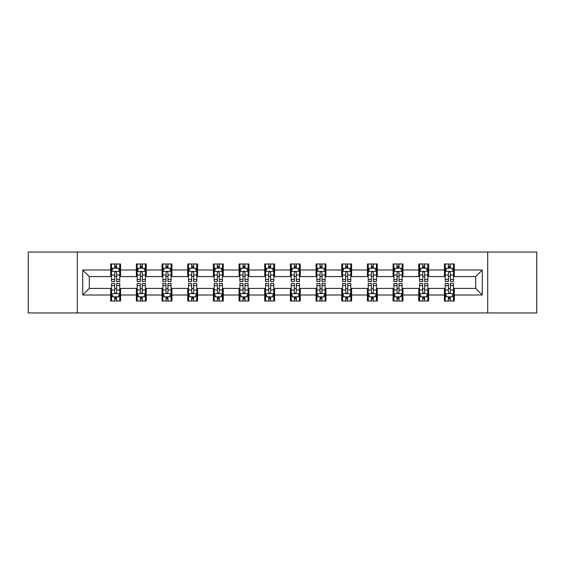 <?xml version="1.0" encoding="UTF-8"?>
<svg xmlns="http://www.w3.org/2000/svg" width="565" height="565" viewBox="0 0 565 565"><rect width="100%" height="100%" fill="white"/><g stroke="black" fill="none" stroke-linecap="round" stroke-linejoin="round"><path stroke-width="0.85" d="M487.708 312.946L536.75 312.946L536.75 252.054L487.708 252.054L487.708 312.946L77.292 312.946L77.292 252.054L28.25 252.054L28.25 312.946L77.292 312.946M487.708 252.054L77.292 252.054M454.302 269.992L454.302 263.989L444.429 263.989L444.429 269.992L428.63 269.992L428.63 263.989L418.757 263.989L418.757 269.992L402.958 269.992L402.958 263.989L393.085 263.989L393.085 269.992L377.286 269.992L377.286 263.989L367.412 263.989L367.412 269.992L351.614 269.992L351.614 263.989L341.74 263.989L341.74 269.992L325.941 269.992L325.941 263.989L316.068 263.989L316.068 269.992L300.276 269.992L300.276 263.989L290.396 263.989L290.396 269.992L274.604 269.992L274.604 263.989L264.724 263.989L264.724 269.992L248.932 269.992L248.932 263.989L239.059 263.989L239.059 269.992L223.26 269.992L223.26 263.989L213.386 263.989L213.386 269.992L197.588 269.992L197.588 263.989L187.714 263.989L187.714 269.992L171.915 269.992L171.915 263.989L162.042 263.989L162.042 269.992L146.243 269.992L146.243 263.989L136.37 263.989L136.37 269.992L120.571 269.992L120.571 263.989L110.698 263.989L110.698 269.992L82.723 269.992L82.723 295.008L89.305 288.425L110.698 288.425L110.698 301.011L120.571 301.011L120.571 288.425L136.37 288.425L136.37 301.011L146.243 301.011L146.243 288.425L162.042 288.425L162.042 301.011L171.915 301.011L171.915 288.425L187.714 288.425L187.714 301.011L197.588 301.011L197.588 288.425L213.386 288.425L213.386 301.011L223.26 301.011L223.26 288.425L239.059 288.425L239.059 301.011L248.932 301.011L248.932 288.425L264.724 288.425L264.724 301.011L274.604 301.011L274.604 288.425L290.396 288.425L290.396 301.011L300.276 301.011L300.276 288.425L316.068 288.425L316.068 301.011L325.941 301.011L325.941 288.425L341.74 288.425L341.74 301.011L351.614 301.011L351.614 288.425L367.412 288.425L367.412 301.011L377.286 301.011L377.286 288.425L393.085 288.425L393.085 301.011L402.958 301.011L402.958 288.425L418.757 288.425L418.757 301.011L428.63 301.011L428.63 288.425L444.429 288.425L444.429 301.011L454.302 301.011L454.302 288.425L475.695 288.425L475.695 276.575L454.302 276.575L454.302 269.992L482.277 269.992L482.277 295.008L454.302 295.008M444.429 295.008L428.63 295.008M418.757 295.008L402.958 295.008M393.085 295.008L377.286 295.008M367.412 295.008L351.614 295.008M341.74 295.008L325.941 295.008M316.068 295.008L300.276 295.008M290.396 295.008L274.604 295.008M264.724 295.008L248.932 295.008M239.059 295.008L223.26 295.008M213.386 295.008L197.588 295.008M187.714 295.008L171.915 295.008M162.042 295.008L146.243 295.008M136.37 295.008L120.571 295.008M110.698 295.008L82.723 295.008M444.429 269.992L444.429 276.575L428.63 276.575L428.63 269.992M418.757 269.992L418.757 276.575L402.958 276.575L402.958 269.992M393.085 269.992L393.085 276.575L377.286 276.575L377.286 269.992M367.412 269.992L367.412 276.575L351.614 276.575L351.614 269.992M341.74 269.992L341.74 276.575L325.941 276.575L325.941 269.992M316.068 269.992L316.068 276.575L300.276 276.575L300.276 269.992M290.396 269.992L290.396 276.575L274.604 276.575L274.604 269.992M264.724 269.992L264.724 276.575L248.932 276.575L248.932 269.992M239.059 269.992L239.059 276.575L223.26 276.575L223.26 269.992M213.386 269.992L213.386 276.575L197.588 276.575L197.588 269.992M187.714 269.992L187.714 276.575L171.915 276.575L171.915 269.992M162.042 269.992L162.042 276.575L146.243 276.575L146.243 269.992M136.37 269.992L136.37 276.575L120.571 276.575L120.571 269.992M110.698 269.992L110.698 276.575L89.305 276.575L82.723 269.992M89.305 276.575L89.305 288.425M482.277 295.008L475.695 288.425M475.695 276.575L482.277 269.992M110.698 268.1L111.517 268.1M114.646 268.1L116.623 268.1M119.745 268.1L120.571 268.1M110.698 276.412L111.517 276.412M114.646 276.412L116.623 276.412M119.745 276.412L120.571 276.412M110.698 288.588L111.517 288.588M114.646 288.588L116.623 288.588M119.745 288.588L120.571 288.588M110.698 296.9L111.517 296.9M114.646 296.9L116.623 296.9M119.745 296.9L120.571 296.9M136.37 288.588L137.189 288.588M140.318 288.588L142.295 288.588M145.417 288.588L146.243 288.588M136.37 296.9L137.189 296.9M140.318 296.9L142.295 296.9M145.417 296.9L146.243 296.9M136.37 268.1L137.189 268.1M140.318 268.1L142.295 268.1M145.417 268.1L146.243 268.1M136.37 276.412L137.189 276.412M140.318 276.412L142.295 276.412M145.417 276.412L146.243 276.412M162.042 288.588L162.861 288.588M165.99 288.588L167.967 288.588M171.089 288.588L171.915 288.588M162.042 296.9L162.861 296.9M165.99 296.9L167.967 296.9M171.089 296.9L171.915 296.9M162.042 268.1L162.861 268.1M165.99 268.1L167.967 268.1M171.089 268.1L171.915 268.1M162.042 276.412L162.861 276.412M165.99 276.412L167.967 276.412M171.089 276.412L171.915 276.412M187.714 288.588L188.533 288.588M191.662 288.588L193.633 288.588M196.761 288.588L197.588 288.588M187.714 296.9L188.533 296.9M191.662 296.9L193.633 296.9M196.761 296.9L197.588 296.9M187.714 268.1L188.533 268.1M191.662 268.1L193.633 268.1M196.761 268.1L197.588 268.1M187.714 276.412L188.533 276.412M191.662 276.412L193.633 276.412M196.761 276.412L197.588 276.412M213.386 288.588L214.206 288.588M217.334 288.588L219.305 288.588M222.433 288.588L223.26 288.588M213.386 296.9L214.206 296.9M217.334 296.9L219.305 296.9M222.433 296.9L223.26 296.9M213.386 268.1L214.206 268.1M217.334 268.1L219.305 268.1M222.433 268.1L223.26 268.1M213.386 276.412L214.206 276.412M217.334 276.412L219.305 276.412M222.433 276.412L223.26 276.412M239.059 288.588L239.878 288.588M243.007 288.588L244.977 288.588M248.106 288.588L248.932 288.588M239.059 296.9L239.878 296.9M243.007 296.9L244.977 296.9M248.106 296.9L248.932 296.9M239.059 268.1L239.878 268.1M243.007 268.1L244.977 268.1M248.106 268.1L248.932 268.1M239.059 276.412L239.878 276.412M243.007 276.412L244.977 276.412M248.106 276.412L248.932 276.412M264.724 288.588L265.55 288.588M268.679 288.588L270.649 288.588M273.778 288.588L274.604 288.588M264.724 296.9L265.55 296.9M268.679 296.9L270.649 296.9M273.778 296.9L274.604 296.9M264.724 268.1L265.55 268.1M268.679 268.1L270.649 268.1M273.778 268.1L274.604 268.1M264.724 276.412L265.55 276.412M268.679 276.412L270.649 276.412M273.778 276.412L274.604 276.412M290.396 288.588L291.222 288.588M294.351 288.588L296.321 288.588M299.45 288.588L300.276 288.588M290.396 296.9L291.222 296.9M294.351 296.9L296.321 296.9M299.45 296.9L300.276 296.9M290.396 268.1L291.222 268.1M294.351 268.1L296.321 268.1M299.45 268.1L300.276 268.1M290.396 276.412L291.222 276.412M294.351 276.412L296.321 276.412M299.45 276.412L300.276 276.412M316.068 288.588L316.894 288.588M320.023 288.588L321.994 288.588M325.122 288.588L325.941 288.588M316.068 296.9L316.894 296.9M320.023 296.9L321.994 296.9M325.122 296.9L325.941 296.9M316.068 268.1L316.894 268.1M320.023 268.1L321.994 268.1M325.122 268.1L325.941 268.1M316.068 276.412L316.894 276.412M320.023 276.412L321.994 276.412M325.122 276.412L325.941 276.412M341.74 288.588L342.567 288.588M345.695 288.588L347.666 288.588M350.794 288.588L351.614 288.588M341.74 296.9L342.567 296.9M345.695 296.9L347.666 296.9M350.794 296.9L351.614 296.9M341.74 268.1L342.567 268.1M345.695 268.1L347.666 268.1M350.794 268.1L351.614 268.1M341.74 276.412L342.567 276.412M345.695 276.412L347.666 276.412M350.794 276.412L351.614 276.412M367.412 288.588L368.239 288.588M371.367 288.588L373.338 288.588M376.467 288.588L377.286 288.588M367.412 296.9L368.239 296.9M371.367 296.9L373.338 296.9M376.467 296.9L377.286 296.9M367.412 268.1L368.239 268.1M371.367 268.1L373.338 268.1M376.467 268.1L377.286 268.1M367.412 276.412L368.239 276.412M371.367 276.412L373.338 276.412M376.467 276.412L377.286 276.412M393.085 288.588L393.911 288.588M397.033 288.588L399.01 288.588M402.139 288.588L402.958 288.588M393.085 296.9L393.911 296.9M397.033 296.9L399.01 296.9M402.139 296.9L402.958 296.9M393.085 268.1L393.911 268.1M397.033 268.1L399.01 268.1M402.139 268.1L402.958 268.1M393.085 276.412L393.911 276.412M397.033 276.412L399.01 276.412M402.139 276.412L402.958 276.412M418.757 288.588L419.583 288.588M422.705 288.588L424.682 288.588M427.811 288.588L428.63 288.588M418.757 296.9L419.583 296.9M422.705 296.9L424.682 296.9M427.811 296.9L428.63 296.9M418.757 268.1L419.583 268.1M422.705 268.1L424.682 268.1M427.811 268.1L428.63 268.1M418.757 276.412L419.583 276.412M422.705 276.412L424.682 276.412M427.811 276.412L428.63 276.412M444.429 288.588L445.255 288.588M448.377 288.588L450.354 288.588M453.483 288.588L454.302 288.588M444.429 296.9L445.255 296.9M448.377 296.9L450.354 296.9M453.483 296.9L454.302 296.9M444.429 268.1L445.255 268.1M448.377 268.1L450.354 268.1M453.483 268.1L454.302 268.1M444.429 276.412L445.255 276.412M448.377 276.412L450.354 276.412M453.483 276.412L454.302 276.412M116.623 266.129L114.646 266.129M119.745 279.449L116.623 279.449L116.623 281.511L119.745 281.511L119.745 271.475L118.099 268.184L113.162 268.184L111.517 271.475L111.517 281.511L114.646 281.511L114.646 279.449L111.517 279.449M111.517 271.475L111.517 263.989M119.745 271.475L119.745 263.989M114.646 268.184L114.646 263.989M116.623 263.989L116.623 268.184M116.623 279.449L116.623 272.711C115.966 271.44 115.302 271.44 114.646 272.711L114.646 279.449M114.646 298.871L116.623 298.871M111.517 285.551L114.646 285.551L114.646 283.489L111.517 283.489L111.517 293.525L113.162 296.816L118.099 296.816L119.745 293.525L119.745 283.489L116.623 283.489L116.623 285.551L119.745 285.551M119.745 293.525L119.745 301.011M111.517 293.525L111.517 301.011M116.623 296.816L116.623 301.011M114.646 301.011L114.646 296.816M114.646 285.551L114.646 292.289C115.302 293.56 115.959 293.56 116.623 292.289L116.623 285.551M142.295 266.129L140.318 266.129M145.417 279.449L142.295 279.449L142.295 281.511L145.417 281.511L145.417 271.475L143.771 268.184L138.835 268.184L137.189 271.475L137.189 281.511L140.318 281.511L140.318 279.449L137.189 279.449M137.189 271.475L137.189 263.989M145.417 271.475L145.417 263.989M140.318 268.184L140.318 263.989M142.295 263.989L142.295 268.184M142.295 279.449L142.295 272.711C141.631 271.44 140.975 271.44 140.318 272.711L140.318 279.449M167.967 266.129L165.99 266.129M171.089 279.449L167.967 279.449L167.967 281.511L171.089 281.511L171.089 271.475L169.444 268.184L164.507 268.184L162.861 271.475L162.861 281.511L165.99 281.511L165.99 279.449L162.861 279.449M162.861 271.475L162.861 263.989M171.089 271.475L171.089 263.989M165.99 268.184L165.99 263.989M167.967 263.989L167.967 268.184M167.967 279.449L167.967 272.711C167.304 271.44 166.647 271.44 165.99 272.711L165.99 279.449M140.318 298.871L142.295 298.871M137.189 285.551L140.318 285.551L140.318 283.489L137.189 283.489L137.189 293.525L138.835 296.816L143.771 296.816L145.417 293.525L145.417 283.489L142.295 283.489L142.295 285.551L145.417 285.551M145.417 293.525L145.417 301.011M137.189 293.525L137.189 301.011M142.295 296.816L142.295 301.011M140.318 301.011L140.318 296.816M140.318 285.551L140.318 292.289C140.975 293.56 141.631 293.56 142.295 292.289L142.295 285.551M165.99 298.871L167.967 298.871M162.861 285.551L165.99 285.551L165.99 283.489L162.861 283.489L162.861 293.525L164.507 296.816L169.444 296.816L171.089 293.525L171.089 283.489L167.967 283.489L167.967 285.551L171.089 285.551M171.089 293.525L171.089 301.011M162.861 293.525L162.861 301.011M167.967 296.816L167.967 301.011M165.99 301.011L165.99 296.816M165.99 285.551L165.99 292.289C166.647 293.56 167.304 293.56 167.967 292.289L167.967 285.551M193.633 266.129L191.662 266.129M196.761 279.449L193.633 279.449L193.633 281.511L196.761 281.511L196.761 271.475L195.116 268.184L190.179 268.184L188.533 271.475L188.533 281.511L191.662 281.511L191.662 279.449L188.533 279.449M188.533 271.475L188.533 263.989M196.761 271.475L196.761 263.989M191.662 268.184L191.662 263.989M193.633 263.989L193.633 268.184M193.633 279.449L193.633 272.711C192.976 271.44 192.319 271.44 191.662 272.711L191.662 279.449M219.305 266.129L217.334 266.129M222.433 279.449L219.305 279.449L219.305 281.511L222.433 281.511L222.433 271.475L220.788 268.184L215.851 268.184L214.206 271.475L214.206 281.511L217.334 281.511L217.334 279.449L214.206 279.449M214.206 271.475L214.206 263.989M222.433 271.475L222.433 263.989M217.334 268.184L217.334 263.989M219.305 263.989L219.305 268.184M219.305 279.449L219.305 272.711C218.648 271.44 217.991 271.44 217.334 272.711L217.334 279.449M244.977 266.129L243.007 266.129M248.106 279.449L244.977 279.449L244.977 281.511L248.106 281.511L248.106 271.475L246.46 268.184L241.523 268.184L239.878 271.475L239.878 281.511L243.007 281.511L243.007 279.449L239.878 279.449M239.878 271.475L239.878 263.989M248.106 271.475L248.106 263.989M243.007 268.184L243.007 263.989M244.977 263.989L244.977 268.184M244.977 279.449L244.977 272.711C244.32 271.44 243.663 271.44 243.007 272.711L243.007 279.449M191.662 298.871L193.633 298.871M188.533 285.551L191.662 285.551L191.662 283.489L188.533 283.489L188.533 293.525L190.179 296.816L195.116 296.816L196.761 293.525L196.761 283.489L193.633 283.489L193.633 285.551L196.761 285.551M196.761 293.525L196.761 301.011M188.533 293.525L188.533 301.011M193.633 296.816L193.633 301.011M191.662 301.011L191.662 296.816M191.662 285.551L191.662 292.289C192.319 293.56 192.976 293.56 193.633 292.289L193.633 285.551M217.334 298.871L219.305 298.871M214.206 285.551L217.334 285.551L217.334 283.489L214.206 283.489L214.206 293.525L215.851 296.816L220.788 296.816L222.433 293.525L222.433 283.489L219.305 283.489L219.305 285.551L222.433 285.551M222.433 293.525L222.433 301.011M214.206 293.525L214.206 301.011M219.305 296.816L219.305 301.011M217.334 301.011L217.334 296.816M217.334 285.551L217.334 292.289C217.991 293.56 218.648 293.56 219.305 292.289L219.305 285.551M243.007 298.871L244.977 298.871M239.878 285.551L243.007 285.551L243.007 283.489L239.878 283.489L239.878 293.525L241.523 296.816L246.46 296.816L248.106 293.525L248.106 283.489L244.977 283.489L244.977 285.551L248.106 285.551M248.106 293.525L248.106 301.011M239.878 293.525L239.878 301.011M244.977 296.816L244.977 301.011M243.007 301.011L243.007 296.816M243.007 285.551L243.007 292.289C243.663 293.56 244.32 293.56 244.977 292.289L244.977 285.551M270.649 266.129L268.679 266.129M273.778 279.449L270.649 279.449L270.649 281.511L273.778 281.511L273.778 271.475L272.132 268.184L267.196 268.184L265.55 271.475L265.55 281.511L268.679 281.511L268.679 279.449L265.55 279.449M265.55 271.475L265.55 263.989M273.778 271.475L273.778 263.989M268.679 268.184L268.679 263.989M270.649 263.989L270.649 268.184M270.649 279.449L270.649 272.711C269.992 271.44 269.336 271.44 268.679 272.711L268.679 279.449M268.679 298.871L270.649 298.871M265.55 285.551L268.679 285.551L268.679 283.489L265.55 283.489L265.55 293.525L267.196 296.816L272.132 296.816L273.778 293.525L273.778 283.489L270.649 283.489L270.649 285.551L273.778 285.551M273.778 293.525L273.778 301.011M265.55 293.525L265.55 301.011M270.649 296.816L270.649 301.011M268.679 301.011L268.679 296.816M268.679 285.551L268.679 292.289C269.336 293.56 269.992 293.56 270.649 292.289L270.649 285.551M296.321 266.129L294.351 266.129M299.45 279.449L296.321 279.449L296.321 281.511L299.45 281.511L299.45 271.475L297.804 268.184L292.868 268.184L291.222 271.475L291.222 281.511L294.351 281.511L294.351 279.449L291.222 279.449M291.222 271.475L291.222 263.989M299.45 271.475L299.45 263.989M294.351 268.184L294.351 263.989M296.321 263.989L296.321 268.184M296.321 279.449L296.321 272.711C295.665 271.44 295.008 271.44 294.351 272.711L294.351 279.449M294.351 298.871L296.321 298.871M291.222 285.551L294.351 285.551L294.351 283.489L291.222 283.489L291.222 293.525L292.868 296.816L297.804 296.816L299.45 293.525L299.45 283.489L296.321 283.489L296.321 285.551L299.45 285.551M299.45 293.525L299.45 301.011M291.222 293.525L291.222 301.011M296.321 296.816L296.321 301.011M294.351 301.011L294.351 296.816M294.351 285.551L294.351 292.289C295.008 293.56 295.665 293.56 296.321 292.289L296.321 285.551M321.994 266.129L320.023 266.129M325.122 279.449L321.994 279.449L321.994 281.511L325.122 281.511L325.122 271.475L323.477 268.184L318.54 268.184L316.894 271.475L316.894 281.511L320.023 281.511L320.023 279.449L316.894 279.449M316.894 271.475L316.894 263.989M325.122 271.475L325.122 263.989M320.023 268.184L320.023 263.989M321.994 263.989L321.994 268.184M321.994 279.449L321.994 272.711C321.337 271.44 320.68 271.44 320.023 272.711L320.023 279.449M320.023 298.871L321.994 298.871M316.894 285.551L320.023 285.551L320.023 283.489L316.894 283.489L316.894 293.525L318.54 296.816L323.477 296.816L325.122 293.525L325.122 283.489L321.994 283.489L321.994 285.551L325.122 285.551M325.122 293.525L325.122 301.011M316.894 293.525L316.894 301.011M321.994 296.816L321.994 301.011M320.023 301.011L320.023 296.816M320.023 285.551L320.023 292.289C320.68 293.56 321.337 293.56 321.994 292.289L321.994 285.551M347.666 266.129L345.695 266.129M350.794 279.449L347.666 279.449L347.666 281.511L350.794 281.511L350.794 271.475L349.149 268.184L344.212 268.184L342.567 271.475L342.567 281.511L345.695 281.511L345.695 279.449L342.567 279.449M342.567 271.475L342.567 263.989M350.794 271.475L350.794 263.989M345.695 268.184L345.695 263.989M347.666 263.989L347.666 268.184M347.666 279.449L347.666 272.711C347.009 271.44 346.352 271.44 345.695 272.711L345.695 279.449M345.695 298.871L347.666 298.871M342.567 285.551L345.695 285.551L345.695 283.489L342.567 283.489L342.567 293.525L344.212 296.816L349.149 296.816L350.794 293.525L350.794 283.489L347.666 283.489L347.666 285.551L350.794 285.551M350.794 293.525L350.794 301.011M342.567 293.525L342.567 301.011M347.666 296.816L347.666 301.011M345.695 301.011L345.695 296.816M345.695 285.551L345.695 292.289C346.352 293.56 347.009 293.56 347.666 292.289L347.666 285.551M373.338 266.129L371.367 266.129M376.467 279.449L373.338 279.449L373.338 281.511L376.467 281.511L376.467 271.475L374.821 268.184L369.884 268.184L368.239 271.475L368.239 281.511L371.367 281.511L371.367 279.449L368.239 279.449M368.239 271.475L368.239 263.989M376.467 271.475L376.467 263.989M371.367 268.184L371.367 263.989M373.338 263.989L373.338 268.184M373.338 279.449L373.338 272.711C372.681 271.44 372.024 271.44 371.367 272.711L371.367 279.449M371.367 298.871L373.338 298.871M368.239 285.551L371.367 285.551L371.367 283.489L368.239 283.489L368.239 293.525L369.884 296.816L374.821 296.816L376.467 293.525L376.467 283.489L373.338 283.489L373.338 285.551L376.467 285.551M376.467 293.525L376.467 301.011M368.239 293.525L368.239 301.011M373.338 296.816L373.338 301.011M371.367 301.011L371.367 296.816M371.367 285.551L371.367 292.289C372.024 293.56 372.681 293.56 373.338 292.289L373.338 285.551M399.01 266.129L397.033 266.129M402.139 279.449L399.01 279.449L399.01 281.511L402.139 281.511L402.139 271.475L400.493 268.184L395.557 268.184L393.911 271.475L393.911 281.511L397.033 281.511L397.033 279.449L393.911 279.449M393.911 271.475L393.911 263.989M402.139 271.475L402.139 263.989M397.033 268.184L397.033 263.989M399.01 263.989L399.01 268.184M399.01 279.449L399.01 272.711C398.353 271.44 397.696 271.44 397.033 272.711L397.033 279.449M397.033 298.871L399.01 298.871M393.911 285.551L397.033 285.551L397.033 283.489L393.911 283.489L393.911 293.525L395.557 296.816L400.493 296.816L402.139 293.525L402.139 283.489L399.01 283.489L399.01 285.551L402.139 285.551M402.139 293.525L402.139 301.011M393.911 293.525L393.911 301.011M399.01 296.816L399.01 301.011M397.033 301.011L397.033 296.816M397.033 285.551L397.033 292.289C397.696 293.56 398.353 293.56 399.01 292.289L399.01 285.551M424.682 266.129L422.705 266.129M427.811 279.449L424.682 279.449L424.682 281.511L427.811 281.511L427.811 271.475L426.165 268.184L421.229 268.184L419.583 271.475L419.583 281.511L422.705 281.511L422.705 279.449L419.583 279.449M419.583 271.475L419.583 263.989M427.811 271.475L427.811 263.989M422.705 268.184L422.705 263.989M424.682 263.989L424.682 268.184M424.682 279.449L424.682 272.711C424.025 271.44 423.369 271.44 422.705 272.711L422.705 279.449M422.705 298.871L424.682 298.871M419.583 285.551L422.705 285.551L422.705 283.489L419.583 283.489L419.583 293.525L421.229 296.816L426.165 296.816L427.811 293.525L427.811 283.489L424.682 283.489L424.682 285.551L427.811 285.551M427.811 293.525L427.811 301.011M419.583 293.525L419.583 301.011M424.682 296.816L424.682 301.011M422.705 301.011L422.705 296.816M422.705 285.551L422.705 292.289C423.369 293.56 424.025 293.56 424.682 292.289L424.682 285.551M450.354 266.129L448.377 266.129M453.483 279.449L450.354 279.449L450.354 281.511L453.483 281.511L453.483 271.475L451.838 268.184L446.901 268.184L445.255 271.475L445.255 281.511L448.377 281.511L448.377 279.449L445.255 279.449M445.255 271.475L445.255 263.989M453.483 271.475L453.483 263.989M448.377 268.184L448.377 263.989M450.354 263.989L450.354 268.184M450.354 279.449L450.354 272.711C449.698 271.44 449.041 271.44 448.377 272.711L448.377 279.449M448.377 298.871L450.354 298.871M445.255 285.551L448.377 285.551L448.377 283.489L445.255 283.489L445.255 293.525L446.901 296.816L451.838 296.816L453.483 293.525L453.483 283.489L450.354 283.489L450.354 285.551L453.483 285.551M453.483 293.525L453.483 301.011M445.255 293.525L445.255 301.011M450.354 296.816L450.354 301.011M448.377 301.011L448.377 296.816M448.377 285.551L448.377 292.289C449.034 293.56 449.698 293.56 450.354 292.289L450.354 285.551M119.709 271.391L111.559 271.391M111.517 268.382L113.064 268.382M118.198 268.382L119.745 268.382M114.646 275.035L111.517 275.035M119.745 275.035L116.623 275.035M116.623 267.174L114.646 267.174M111.559 293.609L119.709 293.609M119.745 296.618L118.198 296.618M113.064 296.618L111.517 296.618M116.623 289.965L119.745 289.965M111.517 289.965L114.646 289.965M114.646 297.826L116.623 297.826M145.375 271.391L137.231 271.391M137.189 268.382L138.736 268.382M143.87 268.382L145.417 268.382M140.318 275.035L137.189 275.035M145.417 275.035L142.295 275.035M142.295 267.174L140.318 267.174M171.047 271.391L162.904 271.391M162.861 268.382L164.408 268.382M169.542 268.382L171.089 268.382M165.99 275.035L162.861 275.035M171.089 275.035L167.967 275.035M167.967 267.174L165.99 267.174M137.231 293.609L145.375 293.609M145.417 296.618L143.87 296.618M138.736 296.618L137.189 296.618M142.295 289.965L145.417 289.965M137.189 289.965L140.318 289.965M140.318 297.826L142.295 297.826M162.904 293.609L171.047 293.609M171.089 296.618L169.542 296.618M164.408 296.618L162.861 296.618M167.967 289.965L171.089 289.965M162.861 289.965L165.99 289.965M165.99 297.826L167.967 297.826M196.719 271.391L188.576 271.391M188.533 268.382L190.08 268.382M195.215 268.382L196.761 268.382M191.662 275.035L188.533 275.035M196.761 275.035L193.633 275.035M193.633 267.174L191.662 267.174M222.391 271.391L214.248 271.391M214.206 268.382L215.752 268.382M220.887 268.382L222.433 268.382M217.334 275.035L214.206 275.035M222.433 275.035L219.305 275.035M219.305 267.174L217.334 267.174M248.063 271.391L239.92 271.391M239.878 268.382L241.424 268.382M246.559 268.382L248.106 268.382M243.007 275.035L239.878 275.035M248.106 275.035L244.977 275.035M244.977 267.174L243.007 267.174M188.576 293.609L196.719 293.609M196.761 296.618L195.215 296.618M190.08 296.618L188.533 296.618M193.633 289.965L196.761 289.965M188.533 289.965L191.662 289.965M191.662 297.826L193.633 297.826M214.248 293.609L222.391 293.609M222.433 296.618L220.887 296.618M215.752 296.618L214.206 296.618M219.305 289.965L222.433 289.965M214.206 289.965L217.334 289.965M217.334 297.826L219.305 297.826M239.92 293.609L248.063 293.609M248.106 296.618L246.559 296.618M241.424 296.618L239.878 296.618M244.977 289.965L248.106 289.965M239.878 289.965L243.007 289.965M243.007 297.826L244.977 297.826M273.735 271.391L265.592 271.391M265.55 268.382L267.097 268.382M272.231 268.382L273.778 268.382M268.679 275.035L265.55 275.035M273.778 275.035L270.649 275.035M270.649 267.174L268.679 267.174M265.592 293.609L273.735 293.609M273.778 296.618L272.231 296.618M267.097 296.618L265.55 296.618M270.649 289.965L273.778 289.965M265.55 289.965L268.679 289.965M268.679 297.826L270.649 297.826M299.408 271.391L291.265 271.391M291.222 268.382L292.769 268.382M297.903 268.382L299.45 268.382M294.351 275.035L291.222 275.035M299.45 275.035L296.321 275.035M296.321 267.174L294.351 267.174M291.265 293.609L299.408 293.609M299.45 296.618L297.903 296.618M292.769 296.618L291.222 296.618M296.321 289.965L299.45 289.965M291.222 289.965L294.351 289.965M294.351 297.826L296.321 297.826M325.08 271.391L316.937 271.391M316.894 268.382L318.441 268.382M323.576 268.382L325.122 268.382M320.023 275.035L316.894 275.035M325.122 275.035L321.994 275.035M321.994 267.174L320.023 267.174M316.937 293.609L325.08 293.609M325.122 296.618L323.576 296.618M318.441 296.618L316.894 296.618M321.994 289.965L325.122 289.965M316.894 289.965L320.023 289.965M320.023 297.826L321.994 297.826M350.752 271.391L342.609 271.391M342.567 268.382L344.113 268.382M349.248 268.382L350.794 268.382M345.695 275.035L342.567 275.035M350.794 275.035L347.666 275.035M347.666 267.174L345.695 267.174M342.609 293.609L350.752 293.609M350.794 296.618L349.248 296.618M344.113 296.618L342.567 296.618M347.666 289.965L350.794 289.965M342.567 289.965L345.695 289.965M345.695 297.826L347.666 297.826M376.424 271.391L368.281 271.391M368.239 268.382L369.785 268.382M374.92 268.382L376.467 268.382M371.367 275.035L368.239 275.035M376.467 275.035L373.338 275.035M373.338 267.174L371.367 267.174M368.281 293.609L376.424 293.609M376.467 296.618L374.92 296.618M369.785 296.618L368.239 296.618M373.338 289.965L376.467 289.965M368.239 289.965L371.367 289.965M371.367 297.826L373.338 297.826M402.096 271.391L393.953 271.391M393.911 268.382L395.458 268.382M400.592 268.382L402.139 268.382M397.033 275.035L393.911 275.035M402.139 275.035L399.01 275.035M399.01 267.174L397.033 267.174M393.953 293.609L402.096 293.609M402.139 296.618L400.592 296.618M395.458 296.618L393.911 296.618M399.01 289.965L402.139 289.965M393.911 289.965L397.033 289.965M397.033 297.826L399.01 297.826M427.769 271.391L419.625 271.391M419.583 268.382L421.13 268.382M426.264 268.382L427.811 268.382M422.705 275.035L419.583 275.035M427.811 275.035L424.682 275.035M424.682 267.174L422.705 267.174M419.625 293.609L427.769 293.609M427.811 296.618L426.264 296.618M421.13 296.618L419.583 296.618M424.682 289.965L427.811 289.965M419.583 289.965L422.705 289.965M422.705 297.826L424.682 297.826M453.441 271.391L445.291 271.391M445.255 268.382L446.802 268.382M451.936 268.382L453.483 268.382M448.377 275.035L445.255 275.035M453.483 275.035L450.354 275.035M450.354 267.174L448.377 267.174M445.291 293.609L453.441 293.609M453.483 296.618L451.936 296.618M446.802 296.618L445.255 296.618M450.354 289.965L453.483 289.965M445.255 289.965L448.377 289.965M448.377 297.826L450.354 297.826"/></g></svg>
